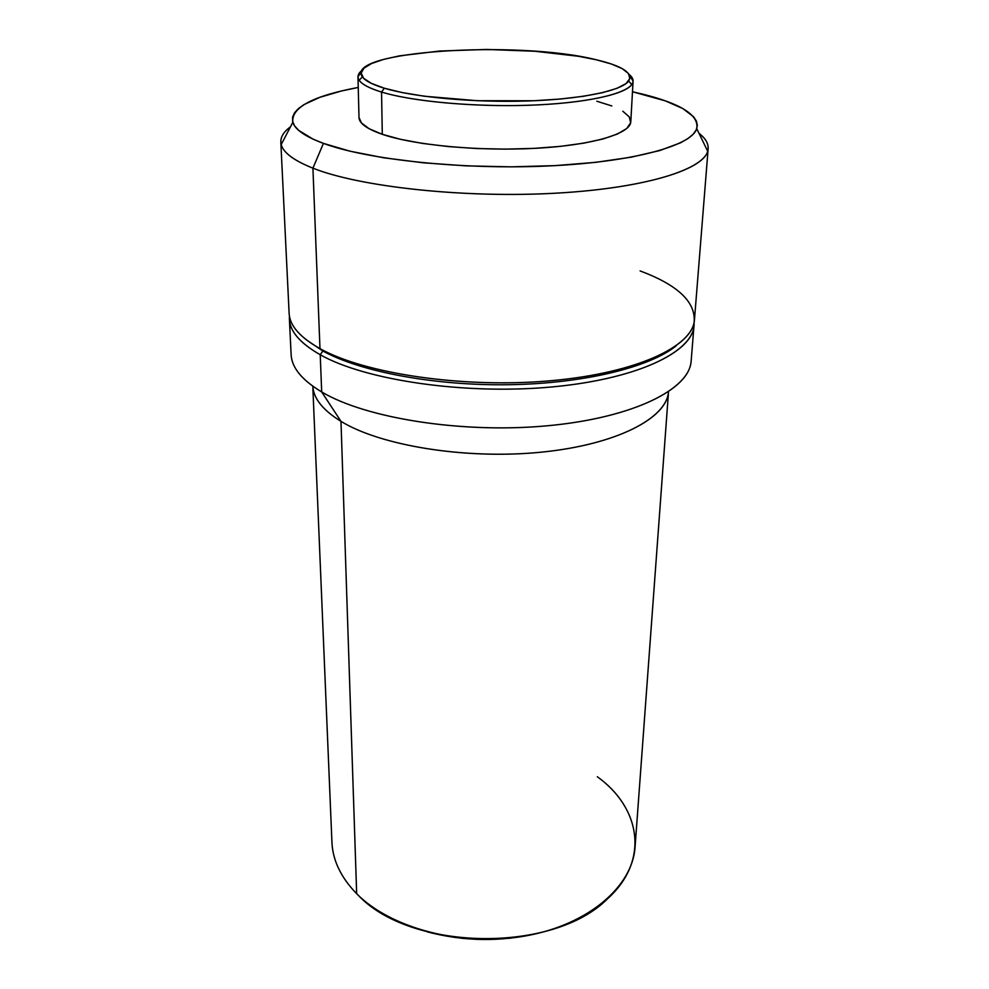 <?xml version="1.0" encoding="UTF-8"?>
<svg xmlns="http://www.w3.org/2000/svg" width="989" height="989" viewBox="0 0 989 989"><rect width="100%" height="100%" fill="white"/><g stroke="black" fill="none" stroke-linecap="round" stroke-linejoin="round"><path stroke-width="1.48" d="M381.544 92.051L384.313 88.206C372.47 84.609 365.164 80.814 362.382 76.833C343.307 50.822 518.817 40.079 596.429 59.81C622.44 65.979 633.183 73.05 628.67 81.011C621.735 90.765 581.359 99.271 527.409 100.989C473.508 102.72 414.131 97.231 384.313 88.206L381.544 92.051C366.004 87.217 358.154 82.149 357.981 76.87L362.135 70.281C357.907 73.483 356.93 76.821 359.18 80.282C361.986 84.411 369.441 88.33 381.544 92.051L382.298 134.306L381.544 92.051C412.005 101.397 472.89 107.096 528.151 105.279C583.473 103.486 624.764 94.66 631.761 84.572C634.134 81.172 633.257 77.81 629.128 74.472L633.071 81.185C632.898 91.94 594.574 102.238 537.212 104.921C479.974 107.653 413.686 101.954 381.544 92.051M357.981 76.87L358.995 117.481C359.18 123.353 366.944 128.966 382.298 134.306L400.372 139.288L422.76 143.454L448.536 146.595L476.525 148.523L505.404 149.129L533.763 148.399L560.269 146.384L583.683 143.17L603.006 138.979L617.519 133.997L626.791 128.483L630.673 122.698L629.239 116.863L622.798 111.213M312.92 168.167L323.428 143.38C305.242 136.606 295.043 129.584 292.843 122.302C291.075 107.541 312.883 95.921 358.241 87.44L341.526 90.976L319.917 97.293L303.957 104.624L298.381 108.605L294.574 112.758L292.62 117.048L292.608 121.449L294.611 125.9L298.678 130.375L313.093 139.165L323.428 143.38L312.92 168.167C291.879 159.711 281.173 150.996 280.814 142.045C280.666 136.705 283.88 131.636 290.469 126.839C282.817 132.402 279.739 138.299 281.21 144.53C283.287 152.677 293.857 160.552 312.92 168.167L319.979 348.623L312.92 168.167C358.784 186.476 459.823 197.924 550.267 193.473C640.86 189.097 702.833 170.467 707.679 151.23C709.348 145.049 706.455 139.066 698.988 133.268C705.417 138.262 708.47 143.43 708.149 148.758C707.518 168.377 647.844 188.083 556.016 193.176C464.36 198.356 359.749 186.896 312.92 168.167M632.478 91.754L642.726 94.153C681.198 103.758 699.198 115.268 696.751 128.657C691.608 145.828 632.663 162.233 547.387 166.004C462.259 169.848 367.191 159.674 323.428 143.38L350.019 151.193L383.744 157.795L423.181 162.789L466.4 165.88L511.165 166.844L555.027 165.633L595.699 162.344L631.13 157.202L659.762 150.551L680.58 142.775L687.887 138.596L693.104 134.294L696.231 129.918L697.332 125.516L696.441 121.14L693.648 116.826L682.731 108.53L665.449 100.903L632.478 91.754M280.814 142.045L289.122 313.34C289.666 325.542 299.951 337.311 319.979 348.623C301.262 338.09 291.05 327.112 289.369 315.701M322.884 351.008L306.565 339.993L322.884 351.008L320.226 354.742L322.884 351.008C360.404 371.815 434.999 385.957 509.817 384.696C584.672 383.448 649.958 367.142 676.204 345.804C649.958 367.142 584.672 383.448 509.817 384.696C434.999 385.957 360.404 371.815 322.884 351.008M289.456 316.233L289.431 316.517C288.491 329.696 298.765 342.441 320.226 354.742C300.223 343.331 289.95 331.476 289.406 319.163L289.456 316.233M289.406 319.163L291.125 354.631C291.706 367.562 301.88 379.999 321.685 391.941L320.226 354.742L321.685 391.941C303.289 380.889 293.201 369.354 291.409 357.338M313.167 389.221C315.157 400.458 324.429 411.164 340.982 421.351L321.685 391.941L340.982 421.351C322.921 410.175 313.525 398.456 312.796 386.192M312.907 388.838L331.933 842.195C332.712 860.381 340.958 877.552 356.67 893.71L340.982 421.351L356.67 893.71C390.939 928.622 462.716 947.413 525.876 935.878C589.135 924.492 632.676 886.008 635.074 846.955L668.329 394.426M431.377 932.936L462.234 938.351L478.157 939.426L509.99 938.24L537.089 933.542C500.298 942.023 463.656 941.454 427.149 931.823M597.307 776.736C640.575 807.79 649.958 860.69 607.394 898.902C553.333 953.557 410.274 951.307 357.969 894.983L356.67 893.71M668.515 391.78C666.71 418.359 616.271 444.766 541.168 452.183C466.202 459.7 380.765 445.804 340.982 421.351C380.023 445.31 462.877 459.242 536.94 452.579C611.115 446.002 663.112 420.894 668.057 394.796M690.804 363.606C686.391 391.533 628.398 418.928 543.913 426.086C459.576 433.355 365.065 417.927 321.685 391.941C365.745 418.384 462.741 433.788 547.943 425.727C633.306 417.791 689.716 389.246 691.163 360.911L694.006 325.517C692.683 352.492 635.704 379.689 549.278 387.181C463.013 394.796 364.756 379.986 320.226 354.742C365.46 380.444 466.363 395.217 553.457 386.81C640.736 378.527 695.91 350.205 694.055 322.871L694.006 325.517M640.118 270.924C677.811 284.98 695.823 302.028 694.154 322.055C690.075 348.449 631.538 374.398 545.743 381.148C460.083 388.009 363.952 373.286 319.979 348.623C364.582 373.669 463.062 388.38 549.501 380.839C636.112 373.409 693.165 346.447 694.463 319.707L708.149 148.758M611.808 105.947L596.837 101.224M358.995 117.444L361.393 122.908L369.181 128.768L382.298 134.306C414.07 145.235 479.48 151.416 535.989 148.288C592.621 145.198 630.537 133.7 630.797 121.746L633.071 81.185M596.429 59.81L611.239 63.964L622.093 68.562L628.46 73.495L629.869 78.564L626.025 83.595L616.839 88.38L602.486 92.669L583.374 96.292L560.231 99.036L534.048 100.742L477.489 100.73L424.343 96.23L402.202 92.57L384.313 88.206L371.32 83.36L363.581 78.255L361.183 73.124L363.964 68.142L371.604 63.519L383.621 59.389L399.395 55.866L439.648 51.032L486.761 49.45L534.913 51.255L578.305 56.262L596.429 59.81M359.18 80.282L362.382 76.833M281.21 144.53L292.843 122.302M707.679 151.23L696.751 128.657M631.761 84.572L628.67 81.011"/></g></svg>
